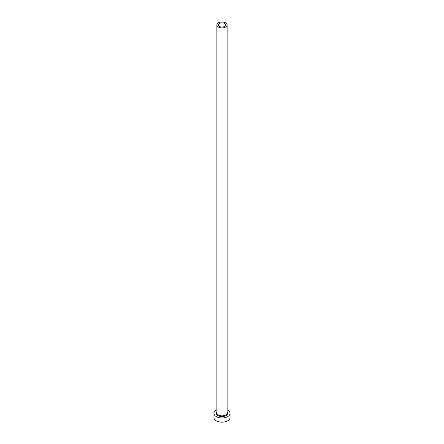 <?xml version="1.0" encoding="UTF-8"?>
<svg xmlns="http://www.w3.org/2000/svg" width="444" height="444" viewBox="0 0 444 444"><rect width="100%" height="100%" fill="white"/><g stroke="black" fill="none" stroke-linecap="round" stroke-linejoin="round"><path stroke-width="0.67" d="M224.586 23.438A3.657 2.115 0 0 0 220.601 22.983A3.657 2.115 0 0 0 218.343 24.931A3.657 2.115 0 0 0 219.414 26.424A3.657 2.115 0 0 0 223.399 26.884A3.657 2.115 0 0 0 225.657 24.931A3.657 2.115 0 0 0 224.586 23.438M218.376 27.023A5.123 2.958 0 0 0 223.959 27.667A5.123 2.958 0 0 0 227.123 24.931A5.123 2.958 0 0 0 225.624 22.844A5.123 2.958 0 0 0 220.041 22.2A5.123 2.958 0 0 0 216.877 24.931A5.123 2.958 0 0 0 218.376 27.023M216.877 409.74A8.048 4.645 0 0 0 213.953 413.325A8.048 4.645 0 0 0 216.306 416.611A8.048 4.645 0 0 0 225.08 417.615A8.048 4.645 0 0 0 230.048 413.325A8.048 4.645 0 0 0 227.694 410.04A8.048 4.645 0 0 0 227.123 409.74M213.953 413.325L213.953 417.504A8.048 4.645 0 0 0 216.306 420.79A8.048 4.645 0 0 0 225.08 421.8A8.048 4.645 0 0 0 230.048 417.504L230.048 413.325M227.123 411.971A5.633 3.252 180 0 1 225.219 415.995A5.633 3.252 180 0 1 218.015 415.623A5.633 3.252 180 0 1 216.877 411.971M216.877 24.931L216.877 412.903A5.123 2.958 0 0 0 218.376 414.996A5.123 2.958 0 0 0 223.959 415.639A5.123 2.958 0 0 0 227.123 412.903L227.123 24.931"/></g></svg>
